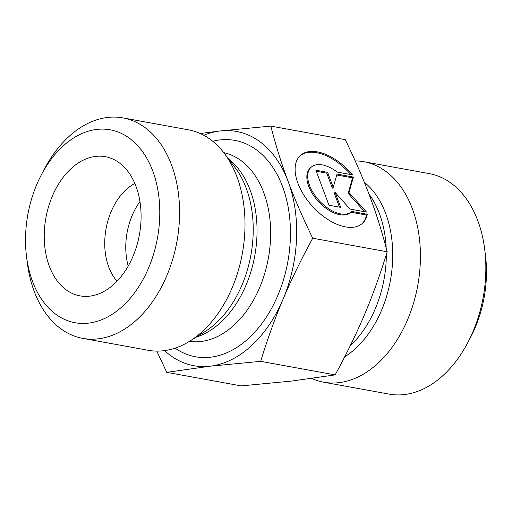 <?xml version="1.0" encoding="UTF-8"?>
<svg xmlns="http://www.w3.org/2000/svg" width="512" height="512" viewBox="0 0 512 512"><rect width="100%" height="100%" fill="white"/><g stroke="black" fill="none" stroke-linecap="round" stroke-linejoin="round"><path stroke-width="0.77" d="M367.328 214.266L366.47 215.053L350.982 212.237A30.048 16.646 -132.6 0 1 350.918 212.294A30.048 16.646 -132.6 0 1 318.33 201.434A30.048 16.646 -132.6 0 1 310.259 168.045L311.117 167.258A30.048 16.646 47.4 0 0 319.187 200.646A30.048 16.646 47.4 0 0 351.776 211.507A30.048 16.646 47.4 0 0 351.84 211.443L367.328 214.266A45.984 25.472 -132.6 0 1 362.56 223.245A45.984 25.472 -132.6 0 1 312.685 206.618A45.984 25.472 -132.6 0 1 300.333 155.52A45.984 25.472 -132.6 0 1 352.608 174.88L337.12 172.064A30.048 16.646 47.4 0 0 311.117 167.258M350.79 174.547A45.984 25.472 47.4 0 0 299.91 155.923M362.118 223.629A45.984 25.472 47.4 0 0 366.47 215.053M351.706 211.571L350.982 212.237M340.704 207.379L328.973 205.242L315.878 170.24L327.616 172.371L333.222 187.373L336.998 174.08L353.421 177.069L349.018 192.576L366.515 212.077L350.086 209.088L335.091 192.378L340.704 207.379M339.462 207.155L334.234 193.171L335.091 192.378M364.64 211.731L348.154 193.37L352.563 177.856L336.742 174.976M349.018 192.576L348.154 193.37M353.421 177.069L352.563 177.856M333.222 187.373L332.365 188.16L326.752 173.158L316.262 171.251M327.616 172.371L326.752 173.158M311.757 378.49A112.058 75.27 -79.7 0 0 323.654 382.202A112.058 75.27 -79.7 0 0 417.766 285.427A112.058 75.27 -79.7 0 0 363.77 161.709A112.058 75.27 -79.7 0 0 355.181 160.896M164.595 350.611A119.059 79.974 -79.7 0 0 210.112 366.195L166.733 372.352L241.21 385.901L291.782 381.05L335.155 374.893C346.886 353.312 356.762 333.005 364.768 313.984C372.832 294.976 380.301 274.234 387.187 251.77C382.112 232.154 376.32 213.683 369.824 196.365C363.373 179.053 355.187 160.147 345.267 139.648L270.79 126.099C275.866 145.715 281.651 164.186 288.154 181.504C294.598 198.816 302.784 217.722 312.71 238.221C300.979 259.802 291.11 280.109 283.098 299.13A119.059 79.974 -79.7 0 0 288.154 181.504A119.059 79.974 -79.7 0 0 220.218 130.95L270.79 126.099M387.187 251.77L312.71 238.221M200.243 133.51L220.218 130.95A119.059 79.974 -79.7 0 0 203.776 135.258M166.733 372.352L156.819 351.104M363.77 161.709L429.19 173.613A112.058 75.27 100.3 0 1 484.736 249.587A112.058 75.27 100.3 0 1 467.821 342.566A112.058 75.27 100.3 0 1 389.075 394.106L323.654 382.202M467.821 342.566L470.694 337.082A98.048 65.862 -79.7 0 0 485.498 255.731L484.736 249.587M122.925 117.894L188.346 129.798A112.058 75.27 100.3 0 1 224.147 153.165A112.058 75.27 100.3 0 1 236.979 176.922A112.058 75.27 100.3 0 1 189.965 341.03A112.058 75.27 100.3 0 1 148.23 350.291L82.81 338.387A112.058 75.27 -79.7 0 0 162.195 285.619A112.058 75.27 -79.7 0 0 171.565 165.018A112.058 75.27 -79.7 0 0 122.925 117.894A112.058 75.27 -79.7 0 0 44.179 169.434L41.306 174.918A98.048 65.862 100.3 0 1 152.768 171.053A98.048 65.862 100.3 0 1 113.53 313.402A98.048 65.862 100.3 0 1 26.502 256.269A98.048 65.862 100.3 0 1 41.306 174.918M210.112 366.195A119.059 79.974 -79.7 0 0 283.098 299.13C275.04 318.138 267.565 338.88 260.678 361.344L210.112 366.195M134.835 183.482A56.026 37.632 -79.7 0 0 108.742 267.021A56.026 37.632 -79.7 0 0 117.056 281.197M49.293 266.125A70.733 47.514 100.3 0 1 58.362 184.358A70.733 47.514 100.3 0 1 114.093 159.635A70.733 47.514 100.3 0 1 136.019 186.438A70.733 47.514 100.3 0 1 132.902 256.589A70.733 47.514 100.3 0 1 89.242 296.211A70.733 47.514 100.3 0 1 49.293 266.125M139.955 201.581A56.026 37.632 -79.7 0 0 128.224 266.061M26.502 256.269L27.264 262.413A112.058 75.27 -79.7 0 0 82.81 338.387M335.155 374.893L260.678 361.344M368.922 193.971A95.949 64.448 100.3 0 1 386.189 247.987M386.336 254.515A95.949 64.448 100.3 0 1 350.304 345.638M344.685 356.845A97.824 65.709 -79.7 0 0 391.834 270.707A97.824 65.709 -79.7 0 0 364.339 182.291M224.147 153.165L235.014 167.469A97.824 65.709 100.3 0 1 246.221 188.205A97.824 65.709 100.3 0 1 205.178 331.469L189.965 341.03M196.186 337.12A95.949 64.448 -79.7 0 0 250.176 190.195A95.949 64.448 -79.7 0 0 228.589 159.008M223.744 152.64A95.949 64.448 100.3 0 1 263.776 192.666A95.949 64.448 100.3 0 1 256.282 294.886A95.949 64.448 100.3 0 1 189.408 341.376M175.078 348.147A109.952 73.856 -79.7 0 0 265.67 318.15A109.952 73.856 -79.7 0 0 282.573 186.637A109.952 73.856 -79.7 0 0 212.717 141.261M351.776 211.507L350.918 212.294"/></g></svg>
